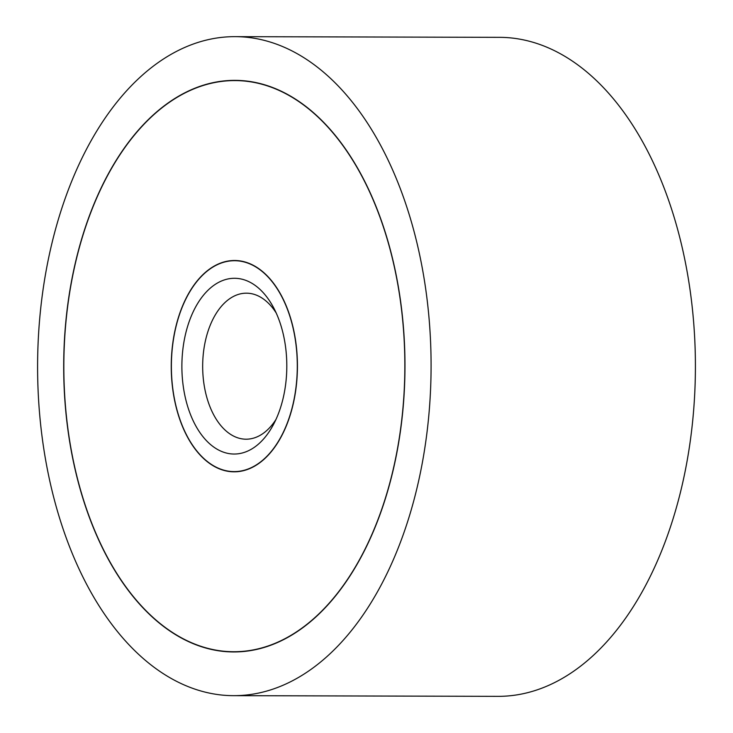<?xml version="1.0" encoding="UTF-8"?>
<svg xmlns="http://www.w3.org/2000/svg" width="733" height="733" viewBox="0 0 733 733"><rect width="100%" height="100%" fill="white"/><g stroke="black" fill="none" stroke-linecap="round" stroke-linejoin="round"><path stroke-width="1.1" d="M221.705 695.04A329.511 196.746 -89.9 0 0 233.488 695.663A329.511 196.746 -89.9 0 0 430.977 376.542A329.511 196.746 -89.9 0 0 246.975 37.273A329.511 196.746 -89.9 0 0 235.192 36.65A329.511 196.746 -89.9 0 0 37.704 355.78A329.511 196.746 -89.9 0 0 221.705 695.04M235.192 36.65L499.512 37.337A329.511 196.746 90.1 0 1 511.295 37.96A329.511 196.746 90.1 0 1 695.296 377.22A329.511 196.746 90.1 0 1 497.808 696.35L233.488 695.663M245.298 80.905A285.797 170.642 90.1 0 1 404.882 375.159A285.797 170.642 90.1 0 1 233.598 651.949A285.797 170.642 90.1 0 1 223.382 651.408A285.797 170.642 90.1 0 1 63.789 357.154A285.797 170.642 90.1 0 1 235.082 80.364A285.797 170.642 90.1 0 1 245.298 80.905M223.391 651.188A285.577 170.514 -89.9 0 0 233.598 651.729A285.577 170.514 -89.9 0 0 404.753 375.159A285.577 170.514 -89.9 0 0 245.289 81.125A285.577 170.514 -89.9 0 0 235.082 80.584A285.577 170.514 -89.9 0 0 63.927 357.163A285.577 170.514 -89.9 0 0 223.391 651.188M238.39 260.691A105.662 63.093 90.1 0 1 297.396 369.487A105.662 63.093 90.1 0 1 234.065 471.823A105.662 63.093 90.1 0 1 230.29 471.621A105.662 63.093 90.1 0 1 171.284 362.826A105.662 63.093 90.1 0 1 234.615 260.499A105.662 63.093 90.1 0 1 238.39 260.691M230.299 471.401A105.442 62.956 -89.9 0 0 234.065 471.603A105.442 62.956 -89.9 0 0 297.259 369.478A105.442 62.956 -89.9 0 0 238.381 260.911A105.442 62.956 -89.9 0 0 234.615 260.719A105.442 62.956 -89.9 0 0 171.412 362.835A105.442 62.956 -89.9 0 0 230.299 471.401M275.91 419.569A73.007 43.595 90.1 0 1 246.068 439.195A73.007 43.595 90.1 0 1 243.466 439.058A73.007 43.595 90.1 0 1 202.693 363.889A73.007 43.595 90.1 0 1 246.453 293.182A73.007 43.595 90.1 0 1 249.064 293.319A73.007 43.595 90.1 0 1 276.185 312.964M230.968 453.864A87.868 52.464 90.1 0 1 181.986 360.764A87.868 52.464 90.1 0 1 237.712 278.458A87.868 52.464 90.1 0 1 273.546 307.585A87.868 52.464 90.1 0 1 273.244 424.938A87.868 52.464 90.1 0 1 230.968 453.864M240.287 651.747L233.598 651.729M241.771 80.603L235.082 80.584M238.133 471.612L234.065 471.603M238.674 260.728L234.615 260.719"/></g></svg>
